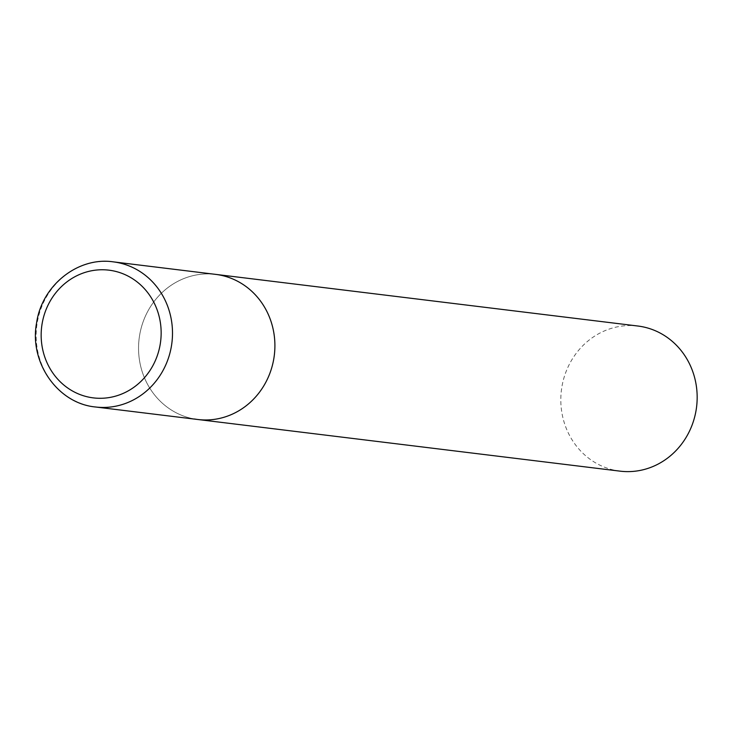 <?xml version="1.0" encoding="UTF-8"?>
<svg xmlns="http://www.w3.org/2000/svg" width="733" height="733" viewBox="0 0 733 733"><rect width="100%" height="100%" fill="white"/><g stroke="black" fill="none" stroke-linecap="round" stroke-linejoin="round"><path stroke-width="0.55" stroke-dasharray="3.67 2.75" d="M194.538 419.01A73.108 68.096 97 0 1 139.371 336.887A73.108 68.096 97 0 1 215.603 274.371A73.108 68.096 -83 0 0 139.646 335.109A73.108 68.096 -83 0 0 197.855 419.505M620.118 471.154A73.108 68.096 97 0 1 616.801 470.659A73.108 68.096 97 0 1 561.634 388.536A73.108 68.096 97 0 1 637.866 326.02M113.203 261.846A73.108 68.096 -83 0 0 37.255 322.584A73.108 68.096 -83 0 0 95.455 406.98"/><path stroke-width="1.1" d="M273.803 358.767A73.108 68.096 -83 0 0 215.603 274.371A73.108 68.096 97 0 1 218.92 274.866A73.108 68.096 97 0 1 274.087 356.989A73.108 68.096 97 0 1 197.855 419.505A73.108 68.096 -83 0 0 273.803 358.767M113.203 261.846C78.019 256.642 42.093 285.21 36.65 322.538C28.889 362.111 57.577 403.462 95.455 406.98A73.108 68.096 -83 0 0 171.403 346.242A73.108 68.096 -83 0 0 113.203 261.846L637.866 326.02A73.108 68.096 97 0 1 641.183 326.515A73.108 68.096 97 0 1 696.35 408.638A73.108 68.096 97 0 1 620.118 471.154L197.855 419.505A73.108 68.096 97 0 1 194.538 419.01M160.188 344.428A64.33 59.932 -83 0 0 111.892 270.605A64.33 59.932 -83 0 0 42.129 323.62A64.33 59.932 -83 0 0 90.434 397.451A64.33 59.932 -83 0 0 160.188 344.428M197.855 419.505L95.455 406.98"/></g></svg>
